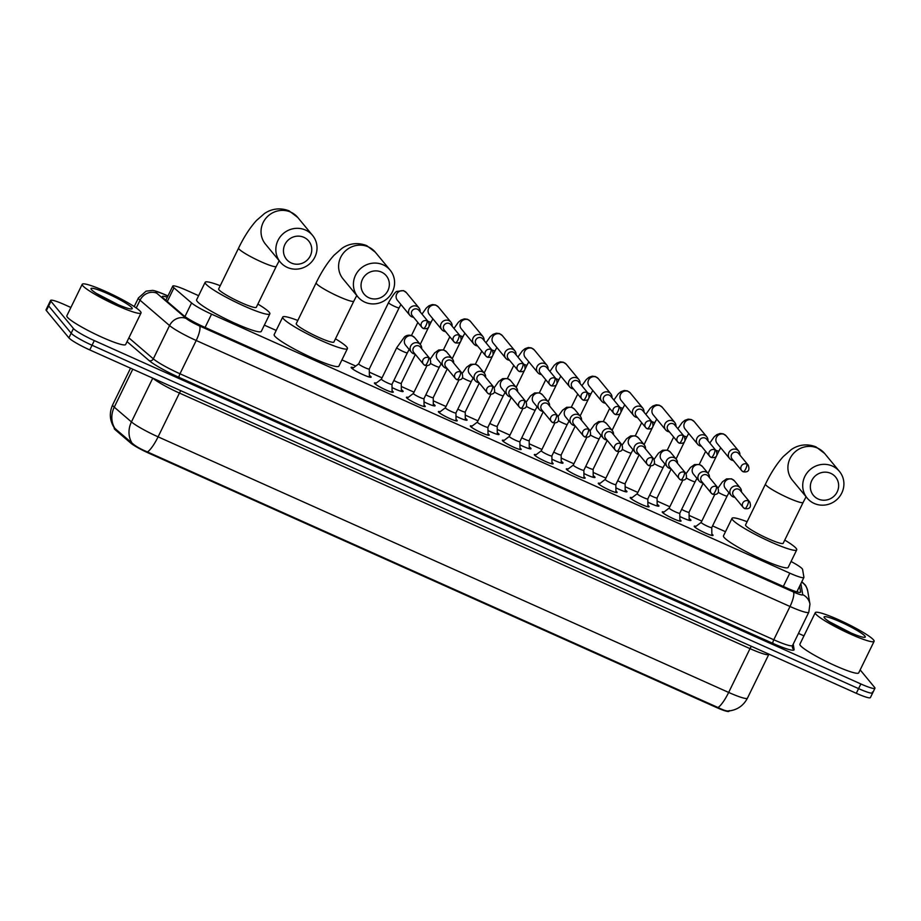 <?xml version="1.0" encoding="UTF-8"?>
<svg xmlns="http://www.w3.org/2000/svg" width="921" height="921" viewBox="0 0 921 921"><rect width="100%" height="100%" fill="white"/><g stroke="black" fill="none" stroke-linecap="round" stroke-linejoin="round"><path stroke-width="1.38" d="M392.081 390.826A10.476 1.278 -154 0 1 393.083 391.713A10.476 1.278 -154 0 1 393.255 392.162A10.476 1.278 -154 0 1 384.518 389.307A10.476 1.278 -154 0 1 374.605 383.435A10.476 1.278 -154 0 1 374.433 382.975A10.476 1.278 -154 0 1 376.205 383.078M424.063 405.148A10.476 1.278 -154 0 1 425.065 406.034A10.476 1.278 -154 0 1 425.237 406.483A10.476 1.278 -154 0 1 416.499 403.628A10.476 1.278 -154 0 1 406.587 397.757A10.476 1.278 -154 0 1 406.414 397.308A10.476 1.278 -154 0 1 408.187 397.412M456.045 419.481A10.476 1.278 -154 0 1 457.035 420.356A10.476 1.278 -154 0 1 457.207 420.805A10.476 1.278 -154 0 1 448.481 417.95A10.476 1.278 -154 0 1 438.569 412.078A10.476 1.278 -154 0 1 438.396 411.629A10.476 1.278 -154 0 1 440.157 411.733M488.015 433.803A10.476 1.278 -154 0 1 489.016 434.677A10.476 1.278 -154 0 1 489.189 435.138A10.476 1.278 -154 0 1 480.451 432.283A10.476 1.278 -154 0 1 470.539 426.411A10.476 1.278 -154 0 1 470.366 425.951A10.476 1.278 -154 0 1 472.139 426.055M519.997 448.124A10.476 1.278 -154 0 1 520.998 448.999A10.476 1.278 -154 0 1 521.171 449.46A10.476 1.278 -154 0 1 512.433 446.604A10.476 1.278 -154 0 1 502.521 440.733A10.476 1.278 -154 0 1 502.348 440.273A10.476 1.278 -154 0 1 504.121 440.376M551.978 462.446A10.476 1.278 -154 0 1 552.968 463.332A10.476 1.278 -154 0 1 553.141 463.781A10.476 1.278 -154 0 1 544.403 460.926A10.476 1.278 -154 0 1 534.502 455.055A10.476 1.278 -154 0 1 534.318 454.606A10.476 1.278 -154 0 1 536.091 454.698M583.949 476.767A10.476 1.278 -154 0 1 584.95 477.654A10.476 1.278 -154 0 1 585.123 478.103A10.476 1.278 -154 0 1 576.385 475.248A10.476 1.278 -154 0 1 566.473 469.376A10.476 1.278 -154 0 1 566.3 468.927A10.476 1.278 -154 0 1 568.073 469.031M615.93 491.1A10.476 1.278 -154 0 1 616.92 491.975A10.476 1.278 -154 0 1 617.105 492.436A10.476 1.278 -154 0 1 608.367 489.581A10.476 1.278 -154 0 1 598.454 483.698A10.476 1.278 -154 0 1 598.282 483.249A10.476 1.278 -154 0 1 600.055 483.352M647.912 505.422A10.476 1.278 -154 0 1 648.902 506.297A10.476 1.278 -154 0 1 649.075 506.757A10.476 1.278 -154 0 1 640.337 503.902A10.476 1.278 -154 0 1 630.436 498.031A10.476 1.278 -154 0 1 630.252 497.57A10.476 1.278 -154 0 1 632.025 497.674M679.882 519.743A10.476 1.278 -154 0 1 680.884 520.63A10.476 1.278 -154 0 1 681.056 521.079A10.476 1.278 -154 0 1 672.318 518.224A10.476 1.278 -154 0 1 662.406 512.352A10.476 1.278 -154 0 1 662.234 511.903A10.476 1.278 -154 0 1 664.006 511.995M711.864 534.065A10.476 1.278 -154 0 1 712.854 534.951A10.476 1.278 -154 0 1 713.038 535.4A10.476 1.278 -154 0 1 704.3 532.545A10.476 1.278 -154 0 1 694.388 526.674A10.476 1.278 -154 0 1 694.215 526.225A10.476 1.278 -154 0 1 695.988 526.328M369.367 375.342A11.144 1.358 -154 0 1 370.956 376.654A11.144 1.358 -154 0 1 371.14 377.138A11.144 1.358 -154 0 1 361.849 374.11A11.144 1.358 -154 0 1 351.304 367.859A11.144 1.358 -154 0 1 351.12 367.375A11.144 1.358 -154 0 1 353.629 367.663M401.349 389.664A11.144 1.358 -154 0 1 402.926 390.988A11.144 1.358 -154 0 1 403.122 391.46A11.144 1.358 -154 0 1 392.047 387.568M433.319 403.985A11.144 1.358 -154 0 1 434.908 405.309A11.144 1.358 -154 0 1 435.092 405.793A11.144 1.358 -154 0 1 424.017 401.901M465.301 418.318A11.144 1.358 -154 0 1 466.889 419.631A11.144 1.358 -154 0 1 467.074 420.114A11.144 1.358 -154 0 1 455.999 416.223M497.282 432.64A11.144 1.358 -154 0 1 498.86 433.952A11.144 1.358 -154 0 1 499.055 434.436A11.144 1.358 -154 0 1 487.98 430.544M529.253 446.961A11.144 1.358 -154 0 1 530.841 448.285A11.144 1.358 -154 0 1 531.026 448.757A11.144 1.358 -154 0 1 519.951 444.866M561.234 461.283A11.144 1.358 -154 0 1 562.823 462.607A11.144 1.358 -154 0 1 563.007 463.09A11.144 1.358 -154 0 1 551.932 459.188M593.216 475.616A11.144 1.358 -154 0 1 594.793 476.928A11.144 1.358 -154 0 1 594.989 477.412A11.144 1.358 -154 0 1 583.914 473.521M625.186 489.937A11.144 1.358 -154 0 1 626.775 491.25A11.144 1.358 -154 0 1 626.959 491.733A11.144 1.358 -154 0 1 615.884 487.842M657.168 504.259A11.144 1.358 -154 0 1 658.757 505.571A11.144 1.358 -154 0 1 658.941 506.055A11.144 1.358 -154 0 1 647.866 502.164M689.138 518.581A11.144 1.358 -154 0 1 690.727 519.905A11.144 1.358 -154 0 1 690.923 520.388A11.144 1.358 -154 0 1 679.836 516.485M198.614 295.687L186.848 290.414A19.629 2.395 26 0 0 172.745 286.12A19.629 2.395 26 0 0 173.965 287.836L191.58 302.951A19.629 2.395 26 0 0 211.565 314.153L789.804 573.161A19.629 2.395 26 0 0 803.895 577.467A19.629 2.395 26 0 0 803.918 577.248L802.582 569.42A19.629 2.395 26 0 0 802.226 568.787A19.629 2.395 26 0 0 791.07 561.488M114.388 428.012L114.25 428.311A17.672 2.153 26 0 0 115.332 429.854L130.747 443.093A17.672 2.153 26 0 0 148.742 453.167L716.331 707.42A17.672 2.153 26 0 0 729.006 711.288L729.179 710.943M725.495 531.705L712.566 525.914M701.814 521.09L689.104 515.403M669.832 506.769L657.122 501.07M637.85 492.447L625.14 486.749M605.88 478.126L593.17 472.427M573.898 463.793L561.188 458.105M541.928 449.471L529.207 443.784M509.946 435.149L497.236 429.451M477.964 420.828L465.255 415.129M445.994 406.495L433.273 400.808M414.013 392.173L401.303 386.486M382.031 377.852L369.321 372.153M355.725 366.063L341.933 359.892M276.196 330.443L264.35 325.136M114.895 428.392A22.91 20.607 -49.4 0 1 114.262 407.163A26.179 3.189 26 0 1 113.087 406.011A26.179 3.189 26 0 1 112.638 404.883C109.069 412.965 109.657 420.69 114.423 428.058L132.002 443.036C135.329 446.121 140.487 449.091 147.498 451.958L718.069 707.535C724.32 710.621 728.085 711.645 729.328 710.598M860.168 669.901L874.616 687.411A19.629 2.395 -154 0 1 874.95 688.252A19.629 2.395 -154 0 1 860.859 683.958L94.31 340.586A19.629 2.395 -154 0 1 73.45 328.521L50.931 301.259L48.663 305.933A19.629 2.395 -154 0 1 48.329 305.081A19.629 2.395 -154 0 0 48.663 305.933L71.17 333.195L48.663 305.933L46.384 310.607A19.629 2.395 -154 0 1 46.05 309.755L50.609 300.407A19.629 2.395 -154 0 1 64.7 304.713L70.894 307.487M94.31 340.586L92.042 345.26A19.629 2.395 -154 0 1 71.17 333.195A19.629 2.395 -154 0 0 92.042 345.26L858.579 688.62L92.042 345.26L89.763 349.922A19.629 2.395 -154 0 1 68.891 337.869L46.384 310.607M872.337 692.074A19.629 2.395 -154 0 1 872.671 692.926A19.629 2.395 -154 0 1 858.579 688.62A19.629 2.395 -154 0 0 872.671 692.926L870.391 697.6A19.629 2.395 -154 0 1 856.3 693.294L89.763 349.922M798.472 633.406L803.952 635.858M50.931 301.259A19.629 2.395 -154 0 1 50.609 300.407M167.323 297.241A19.629 2.395 26 0 0 162.303 296.539A19.629 2.395 26 0 0 163.512 298.254L183.774 315.65A19.629 2.395 26 0 0 203.771 326.851L786.499 587.874A19.629 2.395 26 0 0 800.591 592.18A19.629 2.395 26 0 0 800.614 591.961L799.635 586.205M797.356 590.879L797.551 592.065M815.822 614.065A32.719 3.983 -154 0 1 815.281 612.649A32.719 3.983 -154 0 1 842.577 621.571A32.719 3.983 -154 0 1 873.545 639.922A32.719 3.983 -154 0 1 874.098 641.338A32.719 3.983 -154 0 1 846.79 632.416A32.719 3.983 -154 0 1 815.822 614.065M874.098 641.338L858.717 672.86A32.719 3.983 -154 0 1 831.421 663.949A32.719 3.983 -154 0 1 800.453 645.586A32.719 3.983 -154 0 1 799.9 644.17L815.281 612.649M864.888 636.043A22.91 2.786 -154 0 1 864.969 637.263A22.91 2.786 -154 0 1 844.891 630.194A22.91 2.786 -154 0 1 824.479 617.945A22.91 2.786 -154 0 1 824.099 617.335A22.91 2.786 -154 0 1 841.955 622.608A22.91 2.786 -154 0 1 864.888 636.043M851.269 633.084L829.464 621.79M842.393 628.974L834.276 624.68M82.763 285.694A32.719 3.983 -154 0 1 82.211 284.278A32.719 3.983 -154 0 1 109.518 293.2A32.719 3.983 -154 0 1 140.487 311.551A32.719 3.983 -154 0 1 141.028 312.967A32.719 3.983 -154 0 1 113.732 304.045A32.719 3.983 -154 0 1 82.763 285.694M141.028 312.967L125.659 344.489A32.719 3.983 -154 0 1 98.351 335.578A32.719 3.983 -154 0 1 67.383 317.215A32.719 3.983 -154 0 1 66.83 315.799L82.211 284.278M131.83 307.672A22.91 2.786 -154 0 1 131.899 308.892A22.91 2.786 -154 0 1 111.832 301.823A22.91 2.786 -154 0 1 91.421 289.574A22.91 2.786 -154 0 1 91.041 288.964A22.91 2.786 -154 0 1 108.885 294.236A22.91 2.786 -154 0 1 131.83 307.672M118.21 304.713L96.394 293.419M109.334 300.603L101.206 296.309M830.754 473.348A14.402 13.803 140.5 0 0 811.792 480.509A14.402 13.803 140.5 0 0 818.228 499.032A14.402 13.803 140.5 0 0 837.189 491.883A14.402 13.803 140.5 0 0 830.754 473.348M814.199 503.442A20.941 20.078 -39.5 0 1 807.164 498.088A20.941 20.078 -39.5 0 1 807.291 472.577A20.941 20.078 -39.5 0 1 832.423 466.072A20.941 20.078 -39.5 0 1 839.457 471.425A20.941 20.078 -39.5 0 1 839.33 496.937A20.941 20.078 -39.5 0 1 814.199 503.442M745.55 524.924A20.941 2.556 26 0 0 745.906 525.833A20.941 2.556 26 0 0 765.719 537.576A20.941 2.556 26 0 0 783.195 543.286L803.135 502.417A20.941 2.556 26 0 1 788.1 497.835A20.941 2.556 26 0 1 765.835 484.964A20.941 2.556 26 0 1 765.489 484.055L745.55 524.924M784.761 540.086A36 4.386 -154 0 1 796.124 548.329A36 4.386 -154 0 1 796.723 549.883A36 4.386 -154 0 1 766.686 540.074A36 4.386 -154 0 1 732.632 519.881A36 4.386 -154 0 1 732.022 518.327A36 4.386 -154 0 1 747.115 521.723M796.723 549.883L788.18 567.405A36 4.386 -154 0 1 758.144 557.596A36 4.386 -154 0 1 724.09 537.404A36 4.386 -154 0 1 723.48 535.838L732.022 518.327M381.455 272.086A14.402 13.803 140.5 0 0 362.494 279.236A14.402 13.803 140.5 0 0 368.93 297.771A14.402 13.803 140.5 0 0 387.891 290.622A14.402 13.803 140.5 0 0 381.455 272.086M364.889 302.18A20.941 20.078 -39.5 0 1 357.855 296.827A20.941 20.078 -39.5 0 1 357.993 271.315A20.941 20.078 -39.5 0 1 383.113 264.811A20.941 20.078 -39.5 0 1 390.159 270.164A20.941 20.078 -39.5 0 1 390.02 295.664A20.941 20.078 -39.5 0 1 364.889 302.18M296.251 323.662A20.941 2.556 26 0 0 296.597 324.572A20.941 2.556 26 0 0 316.421 336.315A20.941 2.556 26 0 0 333.897 342.025L353.825 301.155A20.941 2.556 26 0 1 338.79 296.574A20.941 2.556 26 0 1 316.536 283.703A20.941 2.556 26 0 1 316.179 282.793L296.251 323.662M335.463 338.813A36 4.386 -154 0 1 346.814 347.067A36 4.386 -154 0 1 347.424 348.622A36 4.386 -154 0 1 317.388 338.813A36 4.386 -154 0 1 283.323 318.62A36 4.386 -154 0 1 282.724 317.066A36 4.386 -154 0 1 297.817 320.462M347.424 348.622L338.882 366.144A36 4.386 -154 0 1 308.846 356.323A36 4.386 -154 0 1 274.78 336.142A36 4.386 -154 0 1 274.182 334.576L282.724 317.066M303.872 237.33A14.402 13.803 140.5 0 0 284.911 244.491A14.402 13.803 140.5 0 0 291.347 263.026A14.402 13.803 140.5 0 0 310.308 255.865A14.402 13.803 140.5 0 0 303.872 237.33M287.317 267.424A20.941 20.078 -39.5 0 1 280.283 262.071A20.941 20.078 -39.5 0 1 280.41 236.57A20.941 20.078 -39.5 0 1 305.542 230.066A20.941 20.078 -39.5 0 1 312.576 235.408A20.941 20.078 -39.5 0 1 312.449 260.919A20.941 20.078 -39.5 0 1 287.317 267.424M218.668 288.918A20.941 2.556 26 0 0 219.025 289.816A20.941 2.556 26 0 0 238.838 301.57A20.941 2.556 26 0 0 256.314 307.28L276.254 266.411A20.941 2.556 26 0 1 261.219 261.817A20.941 2.556 26 0 1 238.953 248.958A20.941 2.556 26 0 1 238.608 248.048L218.668 288.918M257.88 304.068A36 4.386 -154 0 1 269.243 312.311A36 4.386 -154 0 1 269.841 313.877A36 4.386 -154 0 1 239.805 304.068A36 4.386 -154 0 1 205.751 283.875A36 4.386 -154 0 1 205.141 282.31A36 4.386 -154 0 1 220.234 285.706M269.841 313.877L261.299 331.387A36 4.386 -154 0 1 231.263 321.579A36 4.386 -154 0 1 197.209 301.386A36 4.386 -154 0 1 196.599 299.832L205.141 282.31M739.908 455.101A5.894 5.653 140.5 0 0 728.948 452.464A5.894 5.653 140.5 0 0 733.358 460.512M748.255 465.197L738.607 453.523A4.26 4.075 140.5 0 0 731.573 454.548A4.26 4.075 140.5 0 0 732.045 458.934L741.693 470.619A4.26 4.075 140.5 0 0 743.12 471.702A4.26 1.094 114.1 0 0 743.235 471.794A4.26 1.094 114.1 0 0 745.745 468.847A4.26 1.094 -65.9 0 0 746.827 464.115A4.26 4.075 140.5 0 0 741.693 470.619L743.235 471.794C748.289 472.519 749.959 470.32 748.255 465.197A4.26 4.075 140.5 0 0 746.827 464.115M681.655 509.394A5.894 0.714 26 0 0 689.046 512.249A5.894 0.714 26 0 0 689.058 512.203M707.938 440.779A5.894 5.653 140.5 0 0 696.978 438.143A5.894 5.653 140.5 0 0 701.376 446.19M716.273 450.876L706.637 439.202A4.26 4.075 140.5 0 0 699.603 440.226A4.26 4.075 140.5 0 0 700.075 444.613L709.711 456.298A4.26 4.075 140.5 0 0 711.15 457.38A4.26 1.094 114.1 0 0 711.254 457.472A4.26 1.094 114.1 0 0 713.763 454.514A4.26 1.094 -65.9 0 0 714.846 449.793A4.26 4.075 140.5 0 0 709.711 456.298L711.254 457.472C716.308 458.198 717.977 455.999 716.273 450.876A4.26 4.075 140.5 0 0 714.846 449.793M649.685 495.072A5.894 0.714 26 0 0 657.064 497.916A5.894 0.714 26 0 0 657.076 497.87M675.956 426.446A5.894 5.653 140.5 0 0 664.997 423.821A5.894 5.653 140.5 0 0 669.394 431.868M684.303 436.554L674.656 424.869A4.26 4.075 140.5 0 0 667.621 425.905A4.26 4.075 140.5 0 0 668.093 430.291L677.741 441.965A4.26 4.075 140.5 0 0 679.168 443.059A4.26 1.094 114.1 0 0 679.284 443.139A4.26 1.094 114.1 0 0 681.793 440.192A4.26 1.094 -65.9 0 0 682.864 435.472A4.26 4.075 140.5 0 0 677.741 441.965L679.284 443.139C684.326 443.864 686.007 441.677 684.303 436.554A4.26 4.075 140.5 0 0 682.864 435.472M617.703 480.739A5.894 0.714 26 0 0 625.094 483.594A5.894 0.714 26 0 0 625.106 483.548M643.975 412.124A5.894 5.653 140.5 0 0 633.015 409.5A5.894 5.653 140.5 0 0 637.424 417.547M652.321 422.232L642.674 410.547A4.26 4.075 140.5 0 0 635.651 411.572A4.26 4.075 140.5 0 0 636.112 415.97L645.759 427.643A4.26 4.075 140.5 0 0 647.187 428.737A4.26 1.094 114.1 0 0 647.302 428.818A4.26 1.094 114.1 0 0 649.812 425.87A4.26 1.094 -65.9 0 0 650.894 421.139A4.26 4.075 140.5 0 0 645.759 427.643L647.302 428.818C652.356 429.543 654.025 427.344 652.321 422.232A4.26 4.075 140.5 0 0 650.894 421.139M585.721 466.417A5.894 0.714 26 0 0 593.112 469.273A5.894 0.714 26 0 0 593.124 469.226L593.239 477.343M612.005 397.803A5.894 5.653 140.5 0 0 601.045 395.167A5.894 5.653 140.5 0 0 605.442 403.214M620.34 407.899L610.704 396.226A4.26 4.075 140.5 0 0 603.669 397.25A4.26 4.075 140.5 0 0 604.141 401.637L613.777 413.322A4.26 4.075 140.5 0 0 615.216 414.404A4.26 1.094 114.1 0 0 615.32 414.496A4.26 1.094 114.1 0 0 617.83 411.549A4.26 1.094 -65.9 0 0 618.912 406.817A4.26 4.075 140.5 0 0 613.777 413.322L615.32 414.496C620.374 415.221 622.043 413.022 620.34 407.899A4.26 4.075 140.5 0 0 618.912 406.817M553.751 452.096A5.894 0.714 26 0 0 561.131 454.951A5.894 0.714 26 0 0 561.142 454.905L561.257 463.01M580.023 383.481A5.894 5.653 140.5 0 0 569.063 380.845A5.894 5.653 140.5 0 0 573.461 388.892M588.369 393.578L578.722 381.904A4.26 4.075 140.5 0 0 571.688 382.929A4.26 4.075 140.5 0 0 572.16 387.315L581.807 399A4.26 4.075 140.5 0 0 583.235 400.082A4.26 1.094 114.1 0 0 583.35 400.175A4.26 1.094 114.1 0 0 585.86 397.227A4.26 1.094 -65.9 0 0 586.942 392.496A4.26 4.075 140.5 0 0 581.807 399L583.35 400.175C588.392 400.9 590.073 398.701 588.369 393.578A4.26 4.075 140.5 0 0 586.942 392.496M521.77 437.774A5.894 0.714 26 0 0 529.161 440.618A5.894 0.714 26 0 0 529.172 440.583L529.276 448.688M548.041 369.148A5.894 5.653 140.5 0 0 537.081 366.523A5.894 5.653 140.5 0 0 541.49 374.571M556.388 379.256L546.74 367.571A4.26 4.075 140.5 0 0 539.718 368.607A4.26 4.075 140.5 0 0 540.19 372.993L549.825 384.679A4.26 4.075 140.5 0 0 551.253 385.761A4.26 1.094 114.1 0 0 551.368 385.841A4.26 1.094 114.1 0 0 553.878 382.894A4.26 1.094 -65.9 0 0 554.96 378.174A4.26 4.075 140.5 0 0 549.825 384.679L551.368 385.841C556.422 386.578 558.091 384.379 556.388 379.256A4.26 4.075 140.5 0 0 554.96 378.174M489.799 423.441A5.894 0.714 26 0 0 497.179 426.296A5.894 0.714 26 0 0 497.19 426.25L497.305 434.367M516.071 354.827A5.894 5.653 140.5 0 0 505.111 352.202A5.894 5.653 140.5 0 0 509.509 360.249M524.406 364.935L514.77 353.25A4.26 4.075 140.5 0 0 507.736 354.274A4.26 4.075 140.5 0 0 508.208 358.672L517.855 370.346A4.26 4.075 140.5 0 0 519.283 371.439A4.26 1.094 114.1 0 0 519.386 371.52A4.26 1.094 114.1 0 0 521.896 368.573A4.26 1.094 -65.9 0 0 522.978 363.841A4.26 4.075 140.5 0 0 517.855 370.346L519.386 371.52C524.44 372.245 526.11 370.058 524.406 364.935A4.26 4.075 140.5 0 0 522.978 363.841M457.818 409.12A5.894 0.714 26 0 0 465.209 411.975A5.894 0.714 26 0 0 465.209 411.929M484.089 340.505A5.894 5.653 140.5 0 0 473.129 337.869A5.894 5.653 140.5 0 0 477.527 345.916M492.436 350.613L482.788 338.928A4.26 4.075 140.5 0 0 475.754 339.953A4.26 4.075 140.5 0 0 476.226 344.339L485.874 356.024A4.26 4.075 140.5 0 0 487.301 357.106A4.26 1.094 114.1 0 0 487.416 357.198A4.26 1.094 114.1 0 0 489.926 354.251A4.26 1.094 -65.9 0 0 491.008 349.52A4.26 4.075 140.5 0 0 485.874 356.024L487.416 357.198C492.459 357.924 494.14 355.725 492.436 350.613A4.26 4.075 140.5 0 0 491.008 349.52M425.836 394.798A5.894 0.714 26 0 0 433.227 397.653A5.894 0.714 26 0 0 433.238 397.607M452.119 326.184A5.894 5.653 140.5 0 0 441.147 323.547A5.894 5.653 140.5 0 0 445.557 331.595M460.454 336.28L450.806 324.606A4.26 4.075 140.5 0 0 443.784 325.631A4.26 4.075 140.5 0 0 444.256 330.017L453.892 341.703A4.26 4.075 140.5 0 0 455.319 342.785A4.26 1.094 114.1 0 0 455.435 342.877A4.26 1.094 114.1 0 0 457.944 339.93A4.26 1.094 -65.9 0 0 459.026 335.198A4.26 4.075 140.5 0 0 453.892 341.703L455.435 342.877C460.488 343.602 462.158 341.403 460.454 336.28A4.26 4.075 140.5 0 0 459.026 335.198M393.866 380.477A5.894 0.714 26 0 0 401.245 383.32A5.894 0.714 26 0 0 401.257 383.286L401.372 391.39M358.706 363.807A5.894 0.714 26 0 0 358.683 363.841A5.894 0.714 26 0 0 358.776 364.094A5.894 0.714 26 0 0 364.359 367.398A5.894 0.714 26 0 0 369.275 368.999A5.894 0.714 26 0 0 369.275 368.953L369.39 377.069M420.137 311.851A5.894 5.653 140.5 0 0 409.177 309.226A5.894 5.653 140.5 0 0 413.575 317.273M428.472 321.959L418.836 310.273A4.26 4.075 140.5 0 0 411.802 311.31A4.26 4.075 140.5 0 0 412.274 315.696L421.922 327.381A4.26 4.075 140.5 0 0 423.349 328.463A4.26 1.094 114.1 0 0 423.453 328.555A4.26 1.094 114.1 0 0 425.963 325.597A4.26 1.094 -65.9 0 0 427.045 320.876A4.26 4.075 140.5 0 0 421.922 327.381L423.453 328.555C428.507 329.281 430.176 327.082 428.472 321.959A4.26 4.075 140.5 0 0 427.045 320.876M701.203 522.357A5.894 0.714 26 0 0 701.18 522.391A5.894 0.714 26 0 0 701.272 522.644A5.894 0.714 26 0 0 706.856 525.949A5.894 0.714 26 0 0 711.76 527.56A5.894 0.714 26 0 0 711.772 527.514M741.44 491.918A5.894 5.653 140.5 0 0 730.48 489.293A5.894 5.653 140.5 0 0 734.877 497.34M749.775 502.026L740.139 490.34A4.26 4.075 140.5 0 0 733.104 491.365A4.26 4.075 140.5 0 0 733.577 495.763L743.212 507.436A4.26 4.075 140.5 0 0 744.652 508.53A4.26 1.094 114.1 0 0 744.755 508.611A4.26 1.094 114.1 0 0 747.265 505.664A4.26 1.094 -65.9 0 0 748.347 500.932A4.26 4.075 140.5 0 0 743.212 507.436L744.755 508.611C749.809 509.336 751.478 507.137 749.775 502.026A4.26 4.075 140.5 0 0 748.347 500.932M662.901 512.836L669.21 508.047A5.894 0.714 26 0 0 669.199 508.07A5.894 0.714 26 0 0 669.302 508.323A5.894 0.714 26 0 0 674.874 511.627A5.894 0.714 26 0 0 679.79 513.227A5.894 0.714 26 0 0 679.802 513.193M709.458 477.596A5.894 5.653 140.5 0 0 698.498 474.96A5.894 5.653 140.5 0 0 702.896 483.007M717.804 487.693L708.157 476.019A4.26 4.075 140.5 0 0 701.123 477.043A4.26 4.075 140.5 0 0 701.595 481.43L711.242 493.115A4.26 4.075 140.5 0 0 712.67 494.197A4.26 1.094 114.1 0 0 712.785 494.289A4.26 1.094 114.1 0 0 715.295 491.342A4.26 1.094 -65.9 0 0 716.365 486.61A4.26 4.075 140.5 0 0 711.242 493.115L712.785 494.289C717.827 495.014 719.508 492.816 717.804 487.693A4.26 4.075 140.5 0 0 716.365 486.61M637.251 493.714A5.894 0.714 26 0 0 637.217 493.748A5.894 0.714 26 0 0 637.32 494.001A5.894 0.714 26 0 0 642.893 497.305A5.894 0.714 26 0 0 647.808 498.906A5.894 0.714 26 0 0 647.82 498.86M677.476 463.275A5.894 5.653 140.5 0 0 666.516 460.638A5.894 5.653 140.5 0 0 670.925 468.685M685.823 473.371L676.175 461.697A4.26 4.075 140.5 0 0 669.153 462.722A4.26 4.075 140.5 0 0 669.613 467.108L679.261 478.793A4.26 4.075 140.5 0 0 680.688 479.876A4.26 1.094 114.1 0 0 680.803 479.968A4.26 1.094 114.1 0 0 683.313 477.02A4.26 1.094 -65.9 0 0 684.395 472.289A4.26 4.075 140.5 0 0 679.261 478.793L680.803 479.968C685.857 480.693 687.527 478.494 685.823 473.371A4.26 4.075 140.5 0 0 684.395 472.289M598.949 484.193L605.258 479.404A5.894 0.714 26 0 0 605.247 479.415A5.894 0.714 26 0 0 605.339 479.68A5.894 0.714 26 0 0 610.922 482.984A5.894 0.714 26 0 0 615.827 484.584A5.894 0.714 26 0 0 615.838 484.538L615.953 492.482M645.506 448.941A5.894 5.653 140.5 0 0 634.546 446.317A5.894 5.653 140.5 0 0 638.944 454.364M653.841 459.049L644.205 447.364A4.26 4.075 140.5 0 0 637.171 448.4A4.26 4.075 140.5 0 0 637.643 452.787L647.279 464.46A4.26 4.075 140.5 0 0 648.718 465.554A4.26 1.094 114.1 0 0 648.821 465.635A4.26 1.094 114.1 0 0 651.331 462.687A4.26 1.094 -65.9 0 0 652.413 457.967A4.26 4.075 140.5 0 0 647.279 464.46L648.821 465.635C653.875 466.371 655.545 464.172 653.841 459.049A4.26 4.075 140.5 0 0 652.413 457.967M573.299 465.059A5.894 0.714 26 0 0 573.265 465.093A5.894 0.714 26 0 0 573.369 465.347A5.894 0.714 26 0 0 578.941 468.651A5.894 0.714 26 0 0 583.856 470.263A5.894 0.714 26 0 0 583.868 470.217L583.972 478.149M613.524 434.62A5.894 5.653 140.5 0 0 602.564 431.995A5.894 5.653 140.5 0 0 606.962 440.042M621.871 444.728L612.223 433.043A4.26 4.075 140.5 0 0 605.189 434.067A4.26 4.075 140.5 0 0 605.661 438.465L615.309 450.139A4.26 4.075 140.5 0 0 616.736 451.232A4.26 1.094 114.1 0 0 616.851 451.313A4.26 1.094 114.1 0 0 619.361 448.366A4.26 1.094 -65.9 0 0 620.443 443.634A4.26 4.075 140.5 0 0 615.309 450.139L616.851 451.313C621.894 452.038 623.575 449.839 621.871 444.728A4.26 4.075 140.5 0 0 620.443 443.634M541.318 450.737A5.894 0.714 26 0 0 541.283 450.772A5.894 0.714 26 0 0 541.387 451.025A5.894 0.714 26 0 0 546.959 454.329A5.894 0.714 26 0 0 551.875 455.93A5.894 0.714 26 0 0 551.886 455.895L551.99 463.827M581.542 420.298A5.894 5.653 140.5 0 0 570.583 417.662A5.894 5.653 140.5 0 0 574.992 425.709M589.889 430.406L580.242 418.721A4.26 4.075 140.5 0 0 573.219 419.746A4.26 4.075 140.5 0 0 573.691 424.132L583.327 435.817A4.26 4.075 140.5 0 0 584.754 436.899A4.26 1.094 114.1 0 0 584.87 436.991A4.26 1.094 114.1 0 0 587.379 434.044A4.26 1.094 -65.9 0 0 588.461 429.313A4.26 4.075 140.5 0 0 583.327 435.817L584.87 436.991C589.924 437.717 591.593 435.518 589.889 430.406A4.26 4.075 140.5 0 0 588.461 429.313M503.016 441.217L509.325 436.427A5.894 0.714 26 0 0 509.313 436.45A5.894 0.714 26 0 0 509.405 436.704A5.894 0.714 26 0 0 514.989 440.008A5.894 0.714 26 0 0 519.893 441.608A5.894 0.714 26 0 0 519.905 441.562M549.572 405.977A5.894 5.653 140.5 0 0 538.612 403.34A5.894 5.653 140.5 0 0 543.01 411.388M557.907 416.073L548.271 404.4A4.26 4.075 140.5 0 0 541.237 405.424A4.26 4.075 140.5 0 0 541.709 409.81L551.345 421.496A4.26 4.075 140.5 0 0 552.784 422.578A4.26 1.094 114.1 0 0 552.888 422.67A4.26 1.094 114.1 0 0 555.398 419.723A4.26 1.094 -65.9 0 0 556.48 414.991A4.26 4.075 140.5 0 0 551.345 421.496L552.888 422.67C557.942 423.395 559.611 421.196 557.907 416.073A4.26 4.075 140.5 0 0 556.48 414.991M471.045 426.895L477.343 422.106A5.894 0.714 26 0 0 477.331 422.117A5.894 0.714 26 0 0 477.435 422.382A5.894 0.714 26 0 0 483.007 425.686A5.894 0.714 26 0 0 487.923 427.286A5.894 0.714 26 0 0 487.934 427.24M517.59 391.644A5.894 5.653 140.5 0 0 506.631 389.019A5.894 5.653 140.5 0 0 511.028 397.066M525.937 401.752L516.29 390.067A4.26 4.075 140.5 0 0 509.255 391.103A4.26 4.075 140.5 0 0 509.727 395.489L519.375 407.174A4.26 4.075 140.5 0 0 520.802 408.256A4.26 1.094 114.1 0 0 520.918 408.348A4.26 1.094 114.1 0 0 523.427 405.39A4.26 1.094 -65.9 0 0 524.51 400.67A4.26 4.075 140.5 0 0 519.375 407.174L520.918 408.348C525.96 409.074 527.641 406.875 525.937 401.752A4.26 4.075 140.5 0 0 524.51 400.67M439.064 412.562L445.361 407.784A5.894 0.714 26 0 0 445.361 407.796A5.894 0.714 26 0 0 445.453 408.049A5.894 0.714 26 0 0 451.025 411.353A5.894 0.714 26 0 0 455.941 412.965A5.894 0.714 26 0 0 455.953 412.919M485.62 377.322A5.894 5.653 140.5 0 0 474.649 374.697A5.894 5.653 140.5 0 0 479.058 382.745M493.955 387.43L484.308 375.745A4.26 4.075 140.5 0 0 477.285 376.781A4.26 4.075 140.5 0 0 477.757 381.167L487.393 392.841A4.26 4.075 140.5 0 0 488.821 393.935A4.26 1.094 114.1 0 0 488.936 394.015A4.26 1.094 114.1 0 0 491.446 391.068A4.26 1.094 -65.9 0 0 492.528 386.336A4.26 4.075 140.5 0 0 487.393 392.841L488.936 394.015C493.99 394.741 495.659 392.553 493.955 387.43A4.26 4.075 140.5 0 0 492.528 386.336M407.082 398.24L413.391 393.451A5.894 0.714 26 0 0 413.379 393.474A5.894 0.714 26 0 0 413.471 393.728A5.894 0.714 26 0 0 419.055 397.032A5.894 0.714 26 0 0 423.971 398.643A5.894 0.714 26 0 0 423.971 398.597L424.086 406.529M453.639 363.001A5.894 5.653 140.5 0 0 442.679 360.364A5.894 5.653 140.5 0 0 447.076 368.412M461.974 373.109L452.338 361.423A4.26 4.075 140.5 0 0 445.304 362.448A4.26 4.075 140.5 0 0 445.776 366.846L455.423 378.519A4.26 4.075 140.5 0 0 456.851 379.602A4.26 1.094 114.1 0 0 456.954 379.694A4.26 1.094 114.1 0 0 459.464 376.747A4.26 1.094 -65.9 0 0 460.546 372.015A4.26 4.075 140.5 0 0 455.423 378.519L456.954 379.694C462.008 380.419 463.677 378.22 461.974 373.109A4.26 4.075 140.5 0 0 460.546 372.015M375.112 383.919L381.409 379.13A5.894 0.714 26 0 0 381.398 379.153A5.894 0.714 26 0 0 381.501 379.406A5.894 0.714 26 0 0 387.073 382.71A5.894 0.714 26 0 0 391.989 384.31A5.894 0.714 26 0 0 392.001 384.264L392.104 392.208M421.657 348.679A5.894 5.653 140.5 0 0 410.697 346.043A5.894 5.653 140.5 0 0 415.095 354.09M430.003 358.776L420.356 347.102A4.26 4.075 140.5 0 0 413.322 348.126A4.26 4.075 140.5 0 0 413.794 352.513L423.441 364.198A4.26 4.075 140.5 0 0 424.869 365.28A4.26 1.094 114.1 0 0 424.984 365.372A4.26 1.094 114.1 0 0 427.494 362.425A4.26 1.094 -65.9 0 0 428.576 357.693A4.26 4.075 140.5 0 0 423.441 364.198L424.984 365.372C430.038 366.098 431.707 363.899 430.003 358.776A4.26 4.075 140.5 0 0 428.576 357.693M716.331 707.42L716.607 706.844M130.747 443.093L131.162 442.253M115.332 429.854L115.747 429.013M783.322 586.458L789.804 573.161M205.084 327.439L211.565 314.153M184.937 316.571L191.58 302.951M167.288 301.501L173.965 287.836M147.498 451.958A22.91 5.883 -65.9 0 0 158.09 436.842L728.661 692.431A22.91 5.883 114.1 0 1 718.069 707.535M132.002 443.036A22.91 20.607 -49.4 0 1 131.438 421.91A26.179 3.189 26 0 0 158.09 436.842L179.445 393.06A26.179 3.189 -154 0 1 152.874 378.197M751.352 646.289A6.539 1.681 114.1 0 0 750.016 648.637L728.661 692.431A26.179 3.189 26 0 0 747.449 698.164L768.805 654.382A26.179 3.189 -154 0 1 750.016 648.637L179.445 393.06A6.539 1.681 114.1 0 1 180.781 390.7M132.774 369.194L114.262 407.163L131.438 421.91L152.782 378.151M856.3 693.294L860.859 683.958M68.891 337.869L73.45 328.521M167.91 296.044L165.273 294.87A13.09 1.6 26 0 0 156.109 292.567A13.09 1.6 26 0 0 156.685 293.143L186.203 318.482A13.09 1.6 26 0 0 199.535 325.953L793.338 591.938A13.09 1.6 26 0 0 802.744 594.667L800.879 583.661M793.338 591.938A13.09 3.362 114.1 0 1 790.011 606.49L773.778 639.761A26.179 3.189 26 0 0 792.567 645.494L808.799 612.223A26.179 3.189 -154 0 1 790.011 606.49L196.208 340.494A26.179 3.189 -154 0 1 169.556 325.562L140.038 300.223A26.179 3.189 -154 0 1 138.864 299.072A26.179 3.189 -154 0 1 138.426 297.944L134.201 306.589M136.25 307.982L140.038 300.223A13.09 11.777 -49.4 0 1 156.685 293.143M793.211 644.182L794.121 649.524A29.449 3.592 -154 0 1 772.949 643.399L179.146 377.414A29.449 3.592 -154 0 1 149.156 360.618L127.052 341.633M186.203 318.482A13.09 11.777 -49.4 0 0 169.556 325.562L153.323 358.845A26.179 3.189 26 0 0 179.975 373.776L773.778 639.761A3.27 0.84 -65.9 0 0 772.949 643.399M128.882 337.869L153.323 358.845A3.27 2.947 130.6 0 1 149.156 360.618M199.535 325.953A13.09 3.362 114.1 0 1 196.208 340.494L179.975 373.776A3.27 0.84 -65.9 0 0 179.146 377.414M792.567 645.494L792.325 647.152A3.27 3.235 170.3 0 0 794.121 649.524M802.744 594.667A13.09 12.94 -9.7 0 1 809.962 604.141L807.717 591.017A13.09 12.94 -9.7 0 0 801.615 582.13M167.956 295.952L164.94 294.605A13.09 3.362 114.1 0 1 165.273 294.87M765.489 484.055C770.912 472.853 776.864 463.677 783.334 456.517L791.208 449.667C794.846 447.019 804.045 442.195 816.029 446.904L824.652 453.489A20.941 20.078 140.5 0 0 817.618 448.136A20.941 20.078 140.5 0 0 792.486 454.64A20.941 20.078 140.5 0 0 792.348 480.152L807.164 498.088M316.179 282.793C321.613 271.591 327.554 262.416 334.024 255.255L341.91 248.405C345.536 245.746 354.735 240.934 366.731 245.642L375.342 252.227A20.941 20.078 140.5 0 0 368.308 246.874A20.941 20.078 140.5 0 0 343.176 253.379A20.941 20.078 140.5 0 0 343.049 278.89L357.855 296.827M238.608 248.048C244.03 236.847 249.982 227.66 256.452 220.51L264.327 213.66C267.965 211.001 277.163 206.189 289.148 210.886L297.771 217.471A20.941 20.078 140.5 0 0 290.737 212.129A20.941 20.078 140.5 0 0 265.605 218.634A20.941 20.078 140.5 0 0 265.467 244.134L280.283 262.071M709.803 443.036L714.155 436.876L716.849 434.631L720.176 433.469L723.319 433.86L726.197 435.921A5.894 5.653 140.5 0 0 717.045 436.393A5.894 5.653 140.5 0 0 717.114 443.415L729.605 458.543M715.744 450.231A5.894 0.714 26 0 0 718.887 451.06L720.694 447.756M677.821 428.714L682.185 422.555L684.879 420.31L688.194 419.147L691.337 419.539L694.227 421.599A5.894 5.653 140.5 0 0 685.063 422.071A5.894 5.653 140.5 0 0 685.143 429.094L697.623 444.221M683.773 435.909A5.894 0.714 26 0 0 686.916 436.738L688.712 433.434M645.851 414.392L650.203 408.233L652.897 405.988L656.224 404.826L659.367 405.217L662.245 407.278A5.894 5.653 140.5 0 0 653.093 407.75A5.894 5.653 140.5 0 0 653.162 414.772L665.653 429.9M651.792 421.588A5.894 0.714 26 0 0 654.935 422.405L656.742 419.101M613.87 400.059L618.221 393.912L620.915 391.667L624.242 390.504L627.385 390.884L630.263 392.945A5.894 5.653 140.5 0 0 621.111 393.417A5.894 5.653 140.5 0 0 621.18 400.451L633.671 415.567M619.81 407.266A5.894 0.714 26 0 0 622.953 408.084L624.76 404.78M581.888 385.738L586.251 379.579L588.945 377.345L592.261 376.171L595.403 376.562L598.293 378.623A5.894 5.653 140.5 0 0 589.129 379.095A5.894 5.653 140.5 0 0 589.21 386.118L601.689 401.245M587.84 392.945A5.894 0.714 26 0 0 590.983 393.762L592.79 390.458M549.918 371.416L554.269 365.257L556.963 363.012L560.29 361.849L563.433 362.241L566.311 364.302A5.894 5.653 140.5 0 0 557.159 364.774A5.894 5.653 140.5 0 0 557.228 371.796L569.719 386.924M555.858 378.612A5.894 0.714 26 0 0 559.001 379.44L560.808 376.136M517.936 357.095L522.299 350.936L524.993 348.691L528.309 347.528L531.452 347.919L534.33 349.98A5.894 5.653 140.5 0 0 525.177 350.452A5.894 5.653 140.5 0 0 525.246 357.475L537.737 372.602M523.876 364.29A5.894 0.714 26 0 0 527.019 365.119L528.827 361.803M485.954 342.762L490.317 336.614L493.011 334.369L496.327 333.206L499.47 333.586L502.359 335.647A5.894 5.653 140.5 0 0 493.196 336.119A5.894 5.653 140.5 0 0 493.276 343.153L505.756 358.281M491.906 349.968A5.894 0.714 26 0 0 495.049 350.786L496.856 347.482M453.984 328.44L458.336 322.292L461.03 320.048L464.357 318.885L467.5 319.265L470.378 321.325A5.894 5.653 140.5 0 0 461.225 321.797A5.894 5.653 140.5 0 0 461.294 328.832L473.785 343.947M459.924 335.647A5.894 0.714 26 0 0 463.067 336.464L464.875 333.16M422.002 314.119L426.365 307.959L429.059 305.714L432.375 304.552L435.518 304.943L438.408 307.004A5.894 5.653 140.5 0 0 429.244 307.476A5.894 5.653 140.5 0 0 429.313 314.498L441.804 329.626M427.943 321.314A5.894 0.714 26 0 0 431.086 322.143L432.893 318.839M358.683 363.841L388.524 302.652A5.894 0.714 26 0 0 388.627 302.905A5.894 0.714 26 0 0 395.213 306.67A5.894 0.714 26 0 0 399.115 307.821L400.923 304.517M388.524 302.652C392.887 295.042 395.742 291.289 397.078 291.393L403.536 290.622L406.426 292.682A5.894 5.653 140.5 0 0 397.262 293.154A5.894 5.653 140.5 0 0 397.342 300.177L409.822 315.304M718.046 488.026L722.432 481.833L726.531 478.908L731.573 478.828L734.451 480.889A5.894 5.653 140.5 0 0 725.299 481.361A5.894 5.653 140.5 0 0 725.368 488.395L731.124 495.36M718.311 492.344A5.894 0.714 26 0 0 723.238 494.888A5.894 0.714 26 0 0 727.141 496.028L728.948 492.723M686.064 473.705L690.451 467.511L694.549 464.575L699.592 464.506L702.481 466.567A5.894 5.653 140.5 0 0 693.317 467.039A5.894 5.653 140.5 0 0 693.398 474.062L699.154 481.038M686.329 478.022A5.894 0.714 26 0 0 691.257 480.555A5.894 0.714 26 0 0 695.159 481.706L696.967 478.402M654.094 459.372L658.469 453.19L662.579 450.254L667.61 450.185L670.5 452.246A5.894 5.653 140.5 0 0 661.336 452.718A5.894 5.653 140.5 0 0 661.416 459.74L667.172 466.717M654.347 463.7A5.894 0.714 26 0 0 659.286 466.233A5.894 0.714 26 0 0 663.189 467.384L664.997 464.08M622.112 445.05L626.499 438.868L630.597 435.932L635.64 435.863L638.518 437.924A5.894 5.653 140.5 0 0 629.365 438.396A5.894 5.653 140.5 0 0 629.434 445.419L635.191 452.395M622.377 449.367A5.894 0.714 26 0 0 627.305 451.912A5.894 0.714 26 0 0 631.207 453.063L633.015 449.747M590.131 430.729L594.517 424.535L598.627 421.611L603.658 421.53L606.548 423.591A5.894 5.653 140.5 0 0 597.384 424.063A5.894 5.653 140.5 0 0 597.464 431.097L603.22 438.074M590.396 435.046A5.894 0.714 26 0 0 595.323 437.59A5.894 0.714 26 0 0 599.226 438.73L601.033 435.426M558.161 416.407L562.535 410.213L566.645 407.289L571.676 407.209L574.566 409.269A5.894 5.653 140.5 0 0 565.402 409.741A5.894 5.653 140.5 0 0 565.482 416.776L571.239 423.741M558.414 420.724A5.894 0.714 26 0 0 563.353 423.257A5.894 0.714 26 0 0 567.255 424.408L569.063 421.104M526.179 402.086L530.565 395.892L534.664 392.956L539.706 392.887L542.584 394.948A5.894 5.653 140.5 0 0 533.432 395.42A5.894 5.653 140.5 0 0 533.501 402.442L539.257 409.419M526.444 406.403A5.894 0.714 26 0 0 531.371 408.936A5.894 0.714 26 0 0 535.274 410.087L537.081 406.783M494.197 387.753L498.583 381.57L502.693 378.635L507.724 378.566L510.614 380.626A5.894 5.653 140.5 0 0 501.45 381.098A5.894 5.653 140.5 0 0 501.531 388.121L507.287 395.097M494.462 392.081A5.894 0.714 26 0 0 499.389 394.614A5.894 0.714 26 0 0 503.292 395.765L505.099 392.461M462.227 373.431L466.602 367.237L470.712 364.313L475.743 364.232L478.632 366.293A5.894 5.653 140.5 0 0 469.468 366.765A5.894 5.653 140.5 0 0 469.549 373.799L475.305 380.776M462.48 377.748A5.894 0.714 26 0 0 467.419 380.292A5.894 0.714 26 0 0 471.322 381.432L473.129 378.128M430.245 359.109L434.631 352.916L438.73 349.992L443.772 349.911L446.65 351.972A5.894 5.653 140.5 0 0 437.498 352.444A5.894 5.653 140.5 0 0 437.567 359.478L443.323 366.443M430.51 363.427A5.894 0.714 26 0 0 435.437 365.959A5.894 0.714 26 0 0 439.34 367.111L441.147 363.807M381.398 379.153L396.778 347.62A5.894 0.714 26 0 0 396.87 347.873A5.894 0.714 26 0 0 403.456 351.638A5.894 0.714 26 0 0 407.37 352.789L409.166 349.485M396.778 347.62L404.446 336.971C406.322 335.256 408.763 334.795 411.791 335.589L414.68 337.65A5.894 5.653 140.5 0 0 405.516 338.122A5.894 5.653 140.5 0 0 405.597 345.145L411.353 352.121M796.861 591.881L803.895 577.467M165.849 300.269L172.745 286.12M728.269 711.024C736.927 710.183 743.328 705.9 747.449 698.164M112.638 404.883L130.54 368.193M807.717 591.017C806.773 587.552 805.76 585.365 804.678 584.467L801.823 581.715M874.95 688.252L872.671 692.926M808.799 612.223L809.962 604.141M164.94 294.605C157.41 291.462 153.082 290.08 151.919 290.46L146.048 291.186L138.426 297.944M806.071 496.764L803.135 502.417M824.652 453.489L839.457 471.425M356.761 295.503L353.825 301.155M375.342 252.227L390.159 270.164M279.19 260.758L276.254 266.411M297.771 217.471L312.576 235.408M699.281 464.403L705.636 451.359M689.058 512.226L689.173 520.307M689.046 512.249L703.149 483.318M708.042 473.302L716.434 456.091M717.091 454.755L718.887 451.06M726.197 435.921L738.688 451.048M667.299 450.07L673.665 437.026M671.179 468.996L657.064 497.916L657.191 505.986M676.06 458.98L684.453 441.769M685.109 440.434L686.916 436.738M694.227 421.599L706.706 436.715M635.317 435.748L641.684 422.704M625.106 483.571L625.209 491.664M625.094 483.594L639.197 454.675M644.078 444.659L652.482 427.436M653.127 426.112L654.935 422.405M662.245 407.278L674.736 422.394M603.347 421.427L609.702 408.383M593.112 469.273L607.215 440.353M612.108 430.337L620.501 413.115M621.157 411.779L622.953 408.084M630.263 392.945L642.754 408.072M571.365 407.105L577.732 394.061M561.131 454.951L575.245 426.02M580.126 416.004L588.531 398.793M589.175 397.458L590.983 393.762M598.293 378.623L610.773 393.751M539.384 392.772L545.75 379.728M529.161 440.618L543.263 411.699M548.145 401.683L556.549 384.471M557.193 383.136L559.001 379.44M566.311 364.302L578.802 379.429M507.413 378.45L513.768 365.407M497.179 426.296L511.293 397.377M516.174 387.361L524.567 370.138M525.223 368.814L527.019 365.119M534.33 349.98L546.821 365.096M475.432 364.129L481.798 351.085M479.311 383.055L465.209 411.975L465.324 420.045M484.193 373.04L492.597 355.817M493.242 354.481L495.049 350.786M502.359 335.647L514.839 350.774M443.45 349.807L449.816 336.764M447.33 368.722L433.227 397.653L433.342 405.712M452.223 358.706L460.615 341.495M461.26 340.16L463.067 336.464M470.378 321.325L482.869 336.453M411.48 335.486L417.835 322.442M401.245 383.32L415.359 354.401M420.241 344.385L428.633 327.174M429.29 325.838L431.086 322.143M438.408 307.004L450.887 322.131M358.695 363.818L352.248 368.711M369.275 368.999L399.115 307.821M406.426 292.682L418.905 307.798M714.708 494.658L701.18 522.391L694.883 527.157M727.141 496.028L711.76 527.56L711.887 535.446M734.451 480.889L740.208 487.865M669.199 508.07L682.726 480.336M695.159 481.706L679.79 513.227L679.905 521.125M702.481 466.567L708.237 473.544M637.228 493.725L630.931 498.514M637.217 493.748L650.744 466.003M663.189 467.384L647.808 498.906L647.923 506.803M670.5 452.246L676.256 459.222M605.247 479.415L618.774 451.681M615.827 484.584L631.207 453.063M638.518 437.924L644.274 444.889M573.276 465.07L566.979 469.86M573.265 465.093L586.792 437.36M583.856 470.263L599.226 438.73M606.548 423.591L612.304 430.568M541.295 450.749L534.997 455.538M541.283 450.772L554.822 423.038M551.875 455.93L567.255 424.408M574.566 409.269L580.322 416.246M509.313 436.45L522.84 408.705M535.274 410.087L519.893 441.608L520.02 449.506M542.584 394.948L548.34 401.924M477.331 422.117L490.858 394.384M487.934 427.263L488.038 435.184M487.923 427.286L503.292 395.765M510.614 380.626L516.37 387.591M445.361 407.796L458.888 380.062M471.322 381.432L455.941 412.965L456.056 420.862M478.632 366.293L484.388 373.27M413.379 393.474L426.907 365.741M423.971 398.643L439.34 367.111M446.65 351.972L452.407 358.948M391.989 384.31L407.37 352.789M414.68 337.65L420.437 344.627"/></g></svg>

